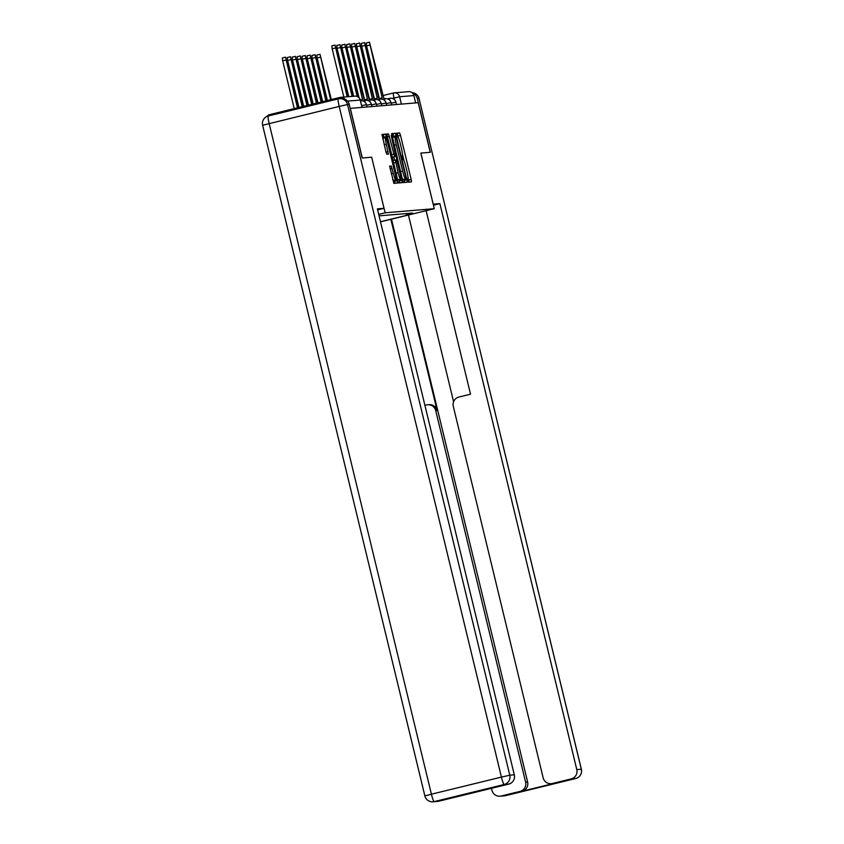 <?xml version="1.0" encoding="UTF-8"?>
<svg xmlns="http://www.w3.org/2000/svg" width="844" height="844" viewBox="0 0 844 844"><rect width="100%" height="100%" fill="white"/><g stroke="black" fill="none" stroke-linecap="round" stroke-linejoin="round"><path stroke-width="1.27" d="M407.536 180.479L408.169 182.167L411.471 181.893L411.176 179.424L400.52 135.367L399.623 132.951L396.332 133.225L397.587 136.612A8.06 0.981 76.3 0 1 400.467 144.366L401.354 148.038A8.06 0.981 76.3 0 1 402.282 155.95L402.039 157.712L403.094 159.379A8.06 0.981 76.3 0 1 405.975 167.123L406.861 170.794A8.06 0.981 76.3 0 1 407.789 178.706A8.06 0.981 76.3 0 1 407.768 178.706L407.536 180.479M389.685 166.11L393.863 183.37L397.524 183.064L397.229 180.584L385.676 134.112L382.015 134.418L385.919 151.825L386.816 154.241L388.388 154.114L386.309 144.24A6.741 0.823 76.3 0 1 385.539 137.625A6.741 0.823 76.3 0 1 387.966 144.102L394.981 173.094A6.741 0.823 76.3 0 1 395.752 179.709A6.741 0.823 76.3 0 1 393.325 173.242L391.247 165.983L389.685 166.11M349.237 104.392L347.538 104.529A7.701 7.638 -94.8 0 0 339.467 98.674L341.176 98.537A7.701 7.638 85.2 0 1 349.237 104.392L362.203 157.997L371.666 157.206L362.298 157.986L350.302 108.37L418.223 102.694L430.229 152.3L420.829 153.091L434.28 208.69L385.149 212.793L378.713 214.376M377.627 209.882L384.031 208.31L371.666 157.206L385.149 212.793M402.588 180.141L403.485 182.557L407.146 182.251L406.861 179.783L396.205 135.736L395.298 133.31L391.648 133.616L402.588 180.141M402.324 182.663L398.674 182.969L397.777 180.542L386.826 134.017L388.398 133.89L389.295 136.306L394.528 156.594L395.562 156.509L395.277 154.041L391.215 135.399L402.335 182.652M344.911 99.17A5.127 5.096 -94.8 0 0 339.805 97.471L269.795 114.584A5.127 5.096 -94.8 0 0 266.968 116.43M401.375 104.097L399.602 96.765A5.127 5.096 85.2 0 0 394.222 92.851A5.127 5.127 0 0 0 393.431 92.988L382.765 95.594L393.42 92.988A5.127 0.622 76.3 0 1 393.441 92.988A5.127 5.096 85.2 0 1 394.222 92.851L408.507 91.658A5.127 5.096 85.2 0 1 413.887 95.562L399.602 96.765L392.344 98.431M415.659 102.905L413.887 95.562M405.373 213.648L406.713 214.471L412.009 214.028L380.486 221.74M406.713 214.471L412.526 213.057L379.061 215.853M434.28 208.69L380.517 221.835M398.59 138.194L397.144 133.552L396.29 133.626M409.055 182.093L407.979 177.029M404.086 160.951L402.472 154.273M393.926 137.15L392.829 133.911L391.574 134.017M404.74 182.452L404.128 179.308M403.506 179.466L405.975 178.854L405.774 177.124L396.416 138.458L395.34 136.802A8.06 0.981 76.3 0 0 395.319 136.802A8.06 0.981 76.3 0 0 396.247 144.714L402.641 171.142A8.06 0.981 76.3 0 0 405.521 178.896L403.052 179.498L405.521 178.896M395.308 136.812L392.871 137.403A8.06 0.981 76.3 0 0 392.85 137.414A8.06 0.981 76.3 0 0 392.66 139.091M402.05 177.926A8.06 0.981 76.3 0 0 403.052 179.498M394.528 156.594L393.093 157.111M393.8 156.942L394.591 160.202M399.265 179.498L399.571 180.785L402.05 180.183M398.104 172.714A6.741 0.823 76.3 0 0 400.531 179.192A6.741 0.823 76.3 0 0 399.761 172.577L397.292 162.354L396.385 159.938L395.351 160.022L398.104 172.714L396.005 173.231M397.355 178.822A6.741 0.823 76.3 0 0 398.062 179.793L400.531 179.192M399.929 182.863L399.571 180.785M392.576 179.339A6.741 0.823 76.3 0 0 393.272 180.321L395.752 179.709M385.539 137.625L383.06 138.226A6.741 0.823 76.3 0 0 382.881 139.271M384.294 137.931L383.197 134.724L381.952 134.829M395.119 183.264L394.475 180.025M331.323 99.539L320.003 54.29L330.626 99.708M327.409 100.499L317.122 57.972L316.785 55.082L320.003 54.29M384.4 98.896A5.127 0.622 76.3 0 0 383.703 97.735L369.472 42.2L382.153 97.862A5.127 0.622 76.3 0 0 382.142 97.862A5.127 0.622 76.3 0 0 382.037 99.149M379.336 98.548L366.591 45.882L366.254 42.981L369.472 42.2M326.586 100.7L315.076 54.702L325.889 100.869M322.672 101.66L312.196 58.384L311.858 55.493L315.076 54.702M321.849 101.86L310.159 55.113L321.142 102.029M317.924 102.81L307.279 58.795L306.942 55.904L310.159 55.113M433.194 204.206L439.882 203.647L576.8 769.601L581.316 769.222L419.057 98.548L417.358 98.695L430.324 152.3L420.861 153.091L433.225 204.195M433.447 205.219L439.882 203.647M390.856 219.303L437.118 410.511L435.726 410.627L525.601 782.114L527.616 781.945A7.701 7.638 85.2 0 1 522.003 791.239L554.413 783.316A7.701 7.638 85.2 0 1 553.242 783.517L551.227 783.686A7.701 7.638 -94.8 0 0 552.387 783.485L571.188 778.896A7.701 7.638 -94.8 0 0 576.8 769.601M435.726 410.627A7.701 7.638 -94.8 0 0 426.494 404.962L424.912 405.352M491.472 788.328L491.957 790.343A7.701 7.638 -94.8 0 0 501.188 796.008L519.988 791.408A7.701 7.638 -94.8 0 0 525.601 782.114M551.227 783.686A7.701 7.638 -94.8 0 1 543.156 777.82L453.291 406.333A7.701 7.638 -94.8 0 1 458.904 397.039L470.53 394.201L426.125 210.683M417.358 98.695A7.701 7.638 -94.8 0 0 412.716 93.346M391.458 219.155L527.616 781.945M453.587 401.723L408.422 215.009M427.665 404.772L429.047 404.656A7.701 7.638 85.2 0 1 437.118 410.511M384.031 208.31L377.373 208.869L514.302 774.834A7.701 7.638 85.2 0 1 508.689 784.118L489.889 788.718A7.701 7.638 85.2 0 1 488.718 788.908L487.294 789.024M459.505 795.818A7.701 7.638 85.2 0 1 457.48 796.641L438.68 801.23A7.701 7.638 85.2 0 1 437.508 801.42L433.004 801.8A7.701 7.638 -94.8 0 0 434.175 801.61L438.68 801.23M489.889 788.718L457.48 796.641M379.483 99.307A5.127 0.622 76.3 0 0 378.787 98.147L364.555 42.611L377.236 98.273A5.127 0.622 76.3 0 0 377.226 98.273A5.127 0.622 76.3 0 0 377.12 99.56M374.419 98.959L361.675 46.293L361.337 43.392L364.555 42.611M374.557 99.719A5.127 0.622 76.3 0 0 373.86 98.558L359.628 43.023L372.32 98.685A5.127 0.622 76.3 0 0 372.309 98.685A5.127 0.622 76.3 0 0 372.204 99.972M369.493 99.37L356.759 46.705L356.421 43.804L359.628 43.023M317.101 103.021L305.243 55.525L316.405 103.19M313.187 103.97L302.363 59.207L302.025 56.316L305.243 55.525M312.364 104.171L300.316 55.936L311.668 104.34M308.45 105.131L297.436 59.618L297.099 56.727L300.316 55.936M307.627 105.331L295.4 56.348L306.931 105.5M303.713 106.291L292.52 60.029L292.182 57.139L295.4 56.348M369.64 100.13A5.127 0.622 76.3 0 0 368.944 98.97L354.712 43.434L367.393 99.096A5.127 0.622 76.3 0 0 367.383 99.096A5.127 0.622 76.3 0 0 367.277 100.383M364.576 99.782L351.832 47.116L351.494 44.215L354.712 43.434M364.724 100.541A5.127 0.622 76.3 0 0 364.028 99.381L349.796 43.846L362.477 99.508A5.127 0.622 76.3 0 0 362.466 99.508A5.127 0.622 76.3 0 0 362.361 100.795M359.08 97.799L346.916 47.528L346.578 44.626L349.796 43.846M353.678 96.248L341.999 47.939L341.662 45.038L344.869 44.257L357.139 96.48M357.983 96.891L344.869 44.257M302.891 106.492L290.484 56.759L302.194 106.66M298.976 107.452L287.604 60.441L287.266 57.55L290.484 56.759M348.762 96.659L337.072 48.351L336.735 45.449L339.953 44.669L352.096 96.374M352.824 96.321L339.953 44.669M298.154 107.652L285.557 57.17L297.447 107.821M294.239 108.602L282.687 60.852L282.339 57.962L285.557 57.17M343.846 97.071L332.156 48.762L331.819 45.861L335.036 45.08L347.179 96.786M347.907 96.733L335.036 45.08M394.391 99.581L394.021 98.02A5.127 0.622 76.3 0 1 393.431 92.988M373.291 97.904L374.114 97.704L373.291 97.904M378.028 96.754L378.851 96.554L378.028 96.754M396.49 104.508L395.92 102.156L391.162 103.211M389.675 100.183A5.127 0.622 -103.7 0 1 389.717 98.379A5.127 0.622 -103.7 0 1 389.728 98.379L387.607 98.896M391.574 104.92L391.004 102.567L386.236 103.622M386.647 105.331L386.088 102.979L381.319 104.034M381.731 105.743L381.161 103.39L376.403 104.445M376.814 106.154L376.245 103.801L371.476 104.856M371.898 106.566L371.328 104.213L366.56 105.268M366.971 106.977L366.401 104.624L361.643 105.679M384.758 100.594A5.127 0.622 -103.7 0 1 384.801 98.79A5.127 0.622 -103.7 0 1 384.811 98.79L382.68 99.307M379.832 101.006A5.127 0.622 -103.7 0 1 379.874 99.202A5.127 0.622 -103.7 0 1 379.895 99.202M374.915 101.417A5.127 0.622 -103.7 0 1 374.958 99.613A5.127 0.622 -103.7 0 1 374.968 99.613L372.848 100.13M369.999 101.829A5.127 0.622 -103.7 0 1 370.041 100.025A5.127 0.622 -103.7 0 1 370.052 100.025L367.921 100.541M365.072 102.24A5.127 0.622 -103.7 0 1 365.125 100.436A5.127 0.622 -103.7 0 1 365.135 100.436L363.004 100.953M362.013 107.388L360.24 100.056L347.538 101.111M360.24 100.077L360.24 100.056A5.127 5.096 85.2 0 0 354.86 96.142L340.575 97.345M397.144 133.552L399.623 132.951M398.051 135.979L400.52 135.367M408.707 180.025L411.176 179.424M392.829 133.911L395.298 133.31M393.726 136.338L396.205 135.736M404.381 180.384L406.861 179.783M394.148 145.231L396.247 144.714M400.541 171.659L402.641 171.142M386.763 134.291L388.398 133.89M387.196 136.823L389.295 136.306M391.521 154.684L393.62 154.178M392.956 160.613L395.34 160.022L392.956 160.603M393.536 163.008L395.636 162.491M389.611 166.384L391.247 165.983M390.055 168.916L392.154 168.399M391.226 173.748L393.325 173.242M384.21 144.746L386.309 144.24M386.003 152.152L388.103 151.635M383.197 134.724L385.676 134.112M384.104 137.139L386.573 136.538M394.76 181.196L397.229 180.584M317.122 57.972L320.34 57.192M382.132 97.872L379.167 98.59L382.142 97.862M369.809 45.101L366.591 45.882M312.196 58.384L315.413 57.603M307.279 58.795L310.497 58.014M552.387 783.485L554.413 783.316M522.003 791.239L519.988 791.408M501.188 796.008L505.693 795.628L575.703 778.516L571.188 778.896M505.693 795.628A7.701 7.638 85.2 0 1 504.533 795.818A7.701 7.701 0 0 0 505.714 795.628A7.701 0.939 -103.7 0 1 505.714 795.628A7.701 0.939 -103.7 0 1 505.693 795.628L575.724 778.516A7.701 0.939 76.3 0 0 575.724 778.516A7.701 0.939 76.3 0 0 575.735 778.506M581.316 769.222A7.701 7.638 85.2 0 1 575.703 778.516A7.701 7.701 0 0 0 581.368 769.232L581.316 769.222M419.12 98.558A7.701 7.701 0 0 0 411.999 92.671A7.701 7.638 85.2 0 1 419.057 98.548L581.368 769.232M262.684 125.271L262.632 125.26A7.701 7.701 0 0 1 268.276 115.976L338.265 98.875A7.701 0.939 -103.7 0 1 338.307 98.864L268.276 115.976A7.701 0.939 76.3 0 0 268.276 115.976A7.701 0.939 76.3 0 0 269.162 123.53L431.411 794.204L501.42 777.102L339.172 106.428L262.632 125.26L424.88 795.945L431.411 794.204A7.701 0.939 -103.7 0 0 434.175 801.61L504.174 784.498A7.701 7.638 -94.8 0 0 509.787 775.203L514.302 774.834M508.689 784.118L504.174 784.498A7.701 0.939 76.3 0 1 501.42 777.102L509.787 775.203L347.538 104.529L339.172 106.428A7.701 0.939 -103.7 0 1 338.286 98.864A7.701 7.638 -94.8 0 1 339.467 98.674A7.701 7.701 0 0 0 338.286 98.864M424.943 795.945L424.88 795.945A7.701 7.701 0 0 0 433.004 801.8M377.215 98.284L374.24 99.001L377.226 98.273M364.893 45.513L361.675 46.293M372.288 98.695L369.324 99.413L372.309 98.685M359.966 45.924L356.759 46.705M302.363 59.207L305.581 58.426M297.436 59.618L300.654 58.837M292.52 60.029L295.738 59.249M367.372 99.107L364.408 99.824L367.383 99.096M355.05 46.336L351.832 47.116M362.456 99.518L360.282 100.046A5.127 5.127 0 0 0 354.86 96.142M350.133 46.747L346.916 47.528M345.207 47.159L341.999 47.939M287.604 60.441L290.821 59.66M340.29 47.57L337.072 48.351M282.687 60.852L285.894 60.072M335.374 47.981L332.156 48.762M395.92 102.156A5.127 5.127 0 0 0 389.717 98.379M391.004 102.567A5.127 5.127 0 0 0 384.801 98.79M386.088 102.979A5.127 5.127 0 0 0 379.874 99.202L377.764 99.719M381.161 103.39A5.127 5.127 0 0 0 374.958 99.613M376.245 103.801A5.127 5.127 0 0 0 370.041 100.025M371.328 104.213A5.127 5.127 0 0 0 365.125 100.436M366.401 104.624A5.127 5.127 0 0 0 360.462 100.795M362.055 107.388L360.282 100.056L362.466 99.508M392.85 137.414L395.319 136.802M500.017 796.198L504.533 795.818"/></g></svg>
